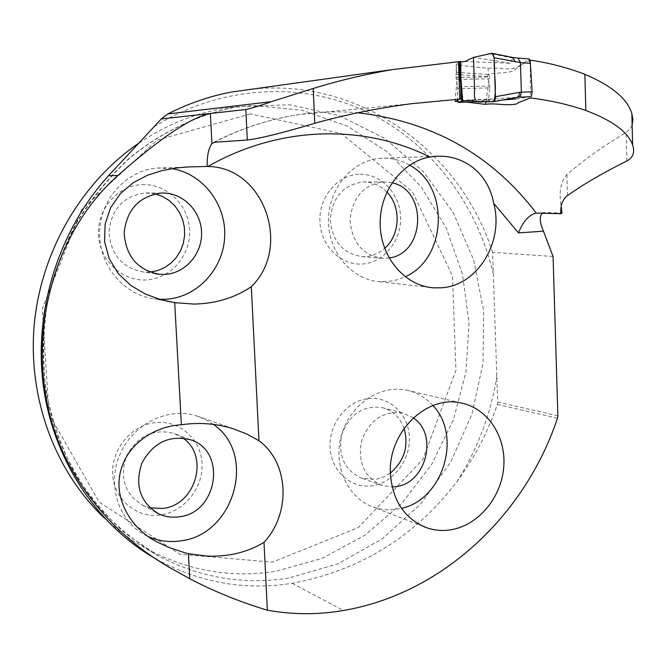 <?xml version="1.0" encoding="UTF-8"?>
<svg xmlns="http://www.w3.org/2000/svg" width="667" height="667" viewBox="0 0 667 667"><rect width="100%" height="100%" fill="white"/><g stroke="black" fill="none" stroke-linecap="round" stroke-linejoin="round"><path stroke-width="0.5" stroke-dasharray="3.33 2.5" d="M632.141 125.121L629.89 129.198L626.13 132.4C602.393 146.69 582.65 160.797 566.892 174.721C560.68 181.191 558.771 191.888 561.164 206.82M542.213 213.232L544.38 212.556L560.814 212.965M561.464 212.973L562.014 212.99M553.076 256.503L492.605 252.368L497.699 402.151L497.349 404.485C487.719 432.424 474.195 458.212 456.795 481.841C414.724 536.852 359.846 570.66 292.154 583.283C245.423 590.737 200.534 582.908 157.487 559.796L157.27 559.671M253.602 88.961C362.298 78.548 460.538 152.243 492.605 252.368M530.298 60.13L518.301 66.425C517.133 67.959 513.015 68.784 505.928 68.901C497.865 67.951 491.837 67.759 487.86 68.326L456.103 64.857L457.203 64.591L457.103 63.031L460.797 61.447M466.166 102.043L457.637 101.509M530.298 62.573L530.29 97.949M460.83 79.465L460.772 84.167M457.112 79.456L457.137 77.522L489.395 76.863L489.42 78.773L457.112 79.456L454.969 101.401M456.103 64.857L457.137 77.522M489.395 76.863L487.86 68.326M485.876 101.776L489.42 78.773M171.978 168.626L156.995 168.051C126.146 170.519 99.967 199.533 99.616 232.541C98.941 265.541 124.054 295.248 154.586 298.908L159.696 299.341M213.415 424.404L205.178 419.31L196.148 415.716C167.584 406.87 132.883 424.029 119.96 454.394C106.737 484.617 118.451 521.277 145.214 535.084L148.182 536.535M104.594 518.209C117.534 530.323 131.574 540.545 146.698 548.874C187.986 570.794 231.032 578.281 275.846 571.327L322.353 558.312L364.966 535.184L401.918 503.293L431.757 464.265L453.377 419.877L465.966 372.053L469.051 322.778L462.439 274.104L446.298 228.089L421.094 186.785L387.702 152.176L347.39 126.088L301.809 110.13L253.051 105.511L225.012 108.221C194.681 113.298 166.083 124.854 139.22 142.888M250.433 113.924L157.053 140.137L81.599 209.613L42.329 308.454L48.999 414.065L99.216 502.126L179.898 554.235L272.453 562.131L358.404 527.522L422.903 459.263L455.936 370.368L452.476 275.921L412.473 191.821L341.312 133.508L250.433 113.924M368.309 398.583C389.595 396.056 408.604 414.332 409.355 437.36C410.413 460.363 393.138 482.941 372.003 485.743C350.884 488.878 330.974 470.969 330.057 447.315C328.823 423.703 347.007 400.759 368.309 398.583M155.311 422.611C131.307 425.079 111.03 449.566 112.706 474.596C114.032 499.675 136.735 518.484 160.505 514.957C184.309 511.797 203.502 487.727 202.034 463.382C200.925 439.003 179.298 419.776 155.311 422.611M358.804 174.279C337.127 175.088 318.634 197.424 319.902 221.744C320.852 246.09 341.12 265.8 362.606 263.99C384.1 262.531 401.659 240.504 400.575 216.833C399.8 193.147 380.465 173.112 358.804 174.279M141.921 184.659C166.366 183.358 188.411 204.561 189.561 229.681C191.062 254.786 171.527 278.222 147.274 279.882C123.053 281.916 99.892 261.08 98.524 235.226C96.798 209.388 117.45 185.584 141.921 184.659M409.613 165.124C400.517 159.863 390.795 157.587 380.448 158.287C352.451 160.155 328.422 188.444 328.472 220.277C328.189 252.126 351.851 279.965 379.615 281.724L392.388 280.99L398.883 279.306L405.136 276.772M392.046 182.766L383.1 181.866C363.232 184.992 352.218 197.791 350.067 220.243C351.993 242.646 362.831 255.361 382.575 258.371L389.086 257.962M386.86 192.063C380.032 185.101 371.936 181.749 362.581 182.008C343.088 185.059 332.299 197.54 330.207 219.443C332.116 241.287 342.763 253.693 362.139 256.645L365.641 256.595C372.745 256.011 379.081 253.26 384.651 248.341M155.119 193.839L145.139 192.913C123.537 196.056 111.472 209.029 108.946 231.841C110.73 254.694 122.319 268.101 143.722 272.061L149.8 272.078M182.925 438.061L173.737 433.258C153.127 428.456 137.344 436.101 126.405 456.178C119.343 477.914 124.837 494.314 142.88 505.394L149.975 507.879M432.958 405.561C425.604 397.407 416.667 392.229 406.145 390.053C379.531 384.551 349.65 405.069 341.354 435.426C332.75 465.699 347.832 498.574 373.678 507.262L381.616 509.263L388.152 509.863L394.747 509.571L401.501 508.337M413.315 417.867L402.459 412.948C383.075 410.78 369.451 420.093 361.597 440.895C357.587 462.765 364.507 477.664 382.349 485.584L392.129 486.943M404.11 428.331C399.983 417.234 392.555 410.288 381.824 407.512C362.79 405.369 349.425 414.44 341.746 434.726C337.835 456.061 344.639 470.619 362.156 478.381L376.196 479.281L384.117 476.788L390.387 473.036M459.021 63.315L459.596 63.74C456.837 66.692 455.703 69.551 456.195 72.328L455.728 74.471L487.502 76.613L489.661 85.985L457.37 86.743L455.728 74.471M457.37 86.743L457.537 88.661L489.761 87.886L488.561 99.083L457.57 100.559L457.537 88.661M487.502 76.613L488.069 74.496L490.462 73.812L508.638 72.194L513.59 70.802L529.039 58.963M464.949 61.514L510.28 63.24L512.856 58.096L512.598 57.57L528.898 59.029M471.661 100.325L517.033 97.315M474.679 101.634L502.851 99.95M516.058 98.908L530.29 96.698M512.856 58.096L490.353 53.577M510.28 63.24L473.462 57.404M490.995 99.275L474.996 101.851M515.157 97.474L493.663 101.642M491.779 53.31L512.598 57.57M489.345 100.925L488.561 99.083M489.761 87.886L489.661 85.985M486.026 101.776L486.51 101.776M214.274 142.271C241.821 128.089 270.127 118.859 299.2 114.582C318.909 111.722 338.394 111.122 357.662 112.79M288.653 578.064C243.213 585.234 199.55 577.705 157.654 555.469C135.309 541.954 115.058 525.204 96.915 505.219C80.282 483.592 66.775 459.655 56.387 433.408C43.197 392.204 39.887 349.558 46.457 305.478C52.668 276.83 62.431 249.583 75.746 223.753C90.904 199.15 108.771 177.272 129.348 158.112C161.722 131.657 198.824 114.215 237.394 106.77L289.62 104.769L339.678 115.758L384.976 138.603L423.412 171.644L453.36 212.873L473.67 260.072L483.658 310.922L483.041 363.073L471.928 414.182L450.8 461.956L420.502 504.194L382.249 538.828L337.635 563.982L288.653 578.064M497.349 404.485L557.495 418.201M292.154 583.283L343.413 610.488M557.87 415.724L497.699 402.151M536.301 213.081L544.714 212.556M493.347 274.129C476.913 203.635 430.415 141.971 365.958 111.356C301.467 81.207 220.827 85.034 154.194 126.738M456.795 481.841C477.414 449.533 490.754 414.374 496.823 376.363M626.847 160.997L626.13 132.4M567.5 195.573L566.892 174.721M488.069 74.496L456.195 72.328M213.265 142.546C241.029 128.239 269.676 118.918 299.2 114.582L412.289 103.61M184.092 167.184L156.995 168.051M166.883 301.159L154.586 298.908M233.25 428.748L196.148 415.716M156.97 541.904L145.214 535.084M146.698 548.874L157.654 555.469L125.521 533.642C105.786 515.966 88.644 495.423 74.112 472.011C61.347 447.224 52.068 420.719 46.273 392.504C42.638 363.715 42.846 334.751 46.898 305.611C53.143 276.847 62.94 249.508 76.296 223.603C91.487 198.949 109.363 177.047 129.932 157.904C162.256 131.499 199.158 114.165 237.394 106.77L225.012 108.221M434.951 156.37L380.448 158.287M429.515 287.36L379.615 281.724M383.1 181.866L362.581 182.008M382.575 258.371L362.139 256.645M161.164 193.055L145.139 192.913M155.694 273.753L143.722 272.061M190.187 439.695L173.737 433.258M156.045 512.406L142.88 505.394M461.072 402.993L406.145 390.053M423.512 526.521L373.678 507.262M402.459 412.948L381.824 407.512M382.349 485.584L362.156 478.381M176.263 571.235L157.487 559.796M535.96 213.081L544.38 212.556"/><path stroke-width="1" d="M561.164 206.82L562.014 212.99L560.839 213.715L535.96 213.081C528.931 214.924 523.095 221.519 518.476 232.883L543.463 231.191C539.661 222.445 539.244 216.458 542.213 213.232M560.814 212.965L561.464 212.973M457.637 101.509L454.969 101.401C459.58 100.425 455.886 99.625 460.93 99.008L412.031 103.635C377.972 108.071 345.556 114.616 314.782 123.262C283.208 132.758 260.722 138.344 247.324 140.028L214.274 142.271L211.923 143.63C208.538 148.316 206.945 155.928 207.154 166.475L187.502 166.942L175.288 168.134L161.806 170.669L147.49 175.238L133.308 182.658L120.51 193.513L110.655 207.57L105.128 224.129L104.569 241.654L109.196 258.621L118.367 273.662L130.965 285.559L145.506 294.105L160.413 299.541L174.704 302.651L181.374 424.812C158.496 425.804 129.056 440.662 120.994 469.818C112.581 498.324 131.524 529.264 156.978 541.904L168.384 547.223L184.134 552.543L188.419 553.718L207.395 556.103C228.831 556.837 247.699 552.243 263.999 542.321L267.367 610.213C292.813 614.757 318.167 614.849 343.413 610.488C442.096 593.73 525.062 515.341 557.495 418.201L557.87 415.724L553.076 256.503L543.463 231.191M157.27 559.671C97.932 526.48 53.719 461.364 43.405 386.251C33.375 311.13 58.488 230.682 108.521 175.704L161.297 118.951L167.826 113.949C188.377 103.502 209.571 96.206 231.407 92.054L253.602 88.961M460.83 79.465L460.797 61.447L392.521 69.576C364.857 74.371 338.419 80.674 313.215 88.486L271.461 101.651C260.472 105.594 251.926 108.212 245.823 109.513L210.363 113.473C191.562 116.992 160.73 137.669 117.876 175.504C58.963 228.031 33.058 314.207 45.181 391.554C55.778 468.693 109.521 535.451 176.463 571.344L189.778 578.731C213.865 591.387 239.728 601.884 267.367 610.213M632.141 125.121L632.908 119.735L631.882 113.715C627.505 98.858 611.822 85.726 584.851 74.32C567.334 67.6 549.149 62.873 530.298 60.13L530.298 62.573M584.851 74.32L585.851 110.497C567.959 104.394 549.441 100.208 530.29 97.949L517.842 102.918C517.367 104.319 512.648 104.894 503.685 104.652C494.814 103.769 488.744 103.677 485.476 104.377L466.166 102.043M585.851 110.497C612.656 120.61 628.264 132.133 632.649 145.072C635.059 152.251 633.125 157.562 626.847 160.997C603.535 172.528 583.758 184.059 567.5 195.573C562.548 199.291 560.33 205.336 560.839 213.715M188.419 553.718L189.778 578.731M207.154 166.475L207.904 166.5C264.124 166.858 292.088 247.407 251.317 286.668L258.963 440.737L246.673 433.95L233.25 428.748C215.983 423.462 198.691 422.153 181.374 424.812M263.999 542.321C291.271 513.181 288.961 462.548 258.963 440.737M429.89 157.003C401.617 161.739 378.989 192.471 380.19 225.321C381.107 258.187 405.428 286.035 433.625 287.827L441.462 287.785C477.43 285.826 504.31 241.679 493.688 203.302C488.728 174.612 464.732 153.977 434.951 156.378L429.89 157.003C363.974 124.104 279.815 125.363 207.904 166.5M390.428 474.22C387.577 432.891 426.305 394.664 461.072 402.993C487.844 408.179 506.428 436.818 503.718 467.4C501.234 497.982 477.939 525.679 450.5 529.848C442.346 531.082 434.425 530.39 426.73 527.764C404.811 518.959 392.713 501.109 390.428 474.22M460.772 84.167L460.93 99.008M458.537 61.489L459.721 99.049M485.476 104.377L485.876 101.776M251.317 286.668C234.801 297.849 215.674 303.652 193.947 304.077L174.704 302.651M159.696 299.341L166.867 299.2C197.882 296.823 223.52 268.593 224.704 236.418C226.196 204.26 202.885 173.662 171.978 168.626M148.182 536.535C158.337 541.037 169.001 542.496 180.182 540.92C234.384 535.334 257.345 454.069 213.415 424.404M139.22 142.888C81.549 182.108 40.97 251.276 34.217 324.896C27.722 398.549 55.311 471.861 104.594 518.209M405.136 276.772C446.973 258.779 450.075 186.627 409.613 165.124M389.086 257.962C425.288 253.668 427.931 189.995 392.046 182.766M384.651 248.341C400.308 234.992 401.451 206.67 386.86 192.063M165.499 274.354C186.093 272.978 202.76 252.985 201.526 231.532C200.592 210.063 181.899 191.971 161.164 193.055C139.07 196.281 126.722 209.605 124.129 233.033C125.93 256.495 137.769 270.26 159.646 274.32L165.499 274.354M149.8 272.078L157.379 270.635L164.516 267.625L170.91 263.182L176.313 257.479L180.499 250.767L183.308 243.313L184.626 235.418L184.409 227.405L182.65 219.593L179.415 212.306L174.846 205.845L169.118 200.467L162.448 196.406L155.119 193.839M178.856 516.85C217.926 513.265 227.197 450.333 190.187 439.695C169.135 434.809 153.001 442.68 141.796 463.315C134.567 485.626 140.17 502.451 158.596 513.773C164.974 516.775 171.727 517.8 178.856 516.85M149.975 507.879L162.706 508.437C195.664 505.428 209.797 455.961 182.925 438.061M401.501 508.337C443.096 499.55 462.373 436.035 432.958 405.561M392.129 486.943L395.464 486.66C425.955 483.909 438.736 434.425 413.315 417.867M390.387 473.036C404.327 461.005 408.904 446.098 404.11 428.331M458.946 63.257L461.939 101.084L471.661 100.325L474.996 101.851L493.397 101.701L494.939 100.167L495.439 96.715L519.51 92.304L518.984 95.681L517.425 97.232L493.613 101.659M519.51 92.304L521.377 92.221L520.427 62.531L494.139 57.762L492.388 53.377L491.779 53.31L473.462 57.404L464.949 61.514C460.18 61.831 458.204 62.431 459.021 63.315M457.57 100.559L458.279 102.426L474.679 101.634M461.923 101.092L458.279 102.426M502.851 99.95L516.058 98.908M494.139 57.762L495.439 96.715M529.039 58.963L530.365 63.357L532.141 91.721L531.349 96.648M520.427 62.531L518.042 58.079M515.224 61.964L512.89 57.504M532.141 91.721L521.377 92.213L520.293 96.381L519.184 97.182L517.05 97.324M493.663 101.642C497.39 90.92 493.647 72.436 494.155 58.312C493.247 51.184 489.236 54.077 486.21 54.544L473.462 57.404L474.604 90.562C473.011 105.97 480.699 101.209 486.026 101.776M486.51 101.776L491.938 101.768M271.461 101.651L167.826 113.949M357.662 112.79C432.116 121.311 491.662 154.744 536.301 213.081M247.324 140.028L245.823 109.513M211.923 143.63L210.363 113.473L161.297 118.951M313.215 88.486L314.782 123.262M518.476 232.883L493.688 203.302M108.521 175.704L117.876 175.504M530.29 96.698L518.884 97.24M530.365 63.357L520.427 62.581M231.407 92.054L392.521 69.576M187.519 167.075L184.092 167.184M176.713 302.96L166.883 301.159M433.625 287.827L429.515 287.36M159.646 274.32L155.694 273.753M158.596 513.773L156.045 512.406M426.73 527.764L423.512 526.521M631.857 113.715L632.633 145.031M561.322 208.146L561.472 213.198M459.78 63.673L462.673 100.95M529.181 58.971L518.376 58.104M518.476 58.129L513.198 57.554M492.496 53.402L513.415 57.612M493.547 101.676L517.117 97.307"/></g></svg>
